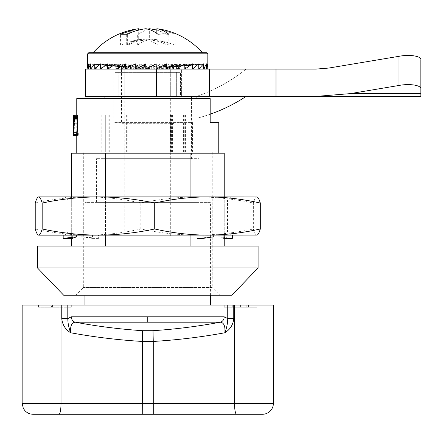 <?xml version="1.0" encoding="UTF-8"?>
<svg xmlns="http://www.w3.org/2000/svg" width="443" height="443" viewBox="0 0 443 443"><rect width="100%" height="100%" fill="white"/><g stroke="black" fill="none" stroke-linecap="round" stroke-linejoin="round"><path stroke-width="0.33" stroke-dasharray="2.21 1.66" d="M75.675 295.21L83.323 287.562L83.323 152.115L212.214 152.115L212.214 287.562L83.323 287.562L212.214 287.562L219.861 295.21L75.675 295.21L219.861 295.21M108.12 114.975L185.578 114.975L108.12 114.975L108.12 152.115L88.783 152.115L192.555 152.115L108.12 152.115M127.778 114.975L127.778 152.115M185.578 114.975L185.578 152.115M77.143 135.431L76.811 135.425L76.777 123.248L77.154 134.057L77.398 135.414L78.228 135.408L78.461 134.655L78.029 131.704L77.741 115.163L76.766 114.975L76.977 132.285L77.16 114.986M76.766 129.589L76.766 135.431M76.766 153.206L218.77 153.206L76.766 153.206M210.176 98.59L102.981 98.59L113.906 98.59L113.906 122.622L192.555 122.622L192.555 152.115M102.981 98.59L102.981 114.975M258.092 246.053L37.445 246.053M224.23 246.053L190.075 246.053L224.23 246.053L224.23 153.206L190.075 153.206L190.075 246.053L71.306 246.053L190.075 246.053M105.462 196.902L105.462 235.133M71.306 238.406L71.306 196.902M224.23 196.902L224.23 235.133M190.075 235.133L190.075 196.902M105.462 246.053L105.462 153.206L190.075 153.206M105.462 153.206L71.306 153.206L71.306 246.053M177.078 98.59L177.078 122.622L192.555 122.622M63.659 295.21L231.877 295.21M212.214 152.115L83.323 152.115M37.445 267.904L258.092 267.904M76.766 98.59L113.906 98.59L113.906 122.622L177.078 122.622M76.949 114.975L77.298 132.241L76.766 117.661M77.154 134.057L73.898 134.057L74.147 135.414L75.017 135.408L75.266 134.655L74.812 131.704L74.358 114.964M77.398 135.414L74.147 135.414M76.777 123.248L73.505 123.248L73.898 134.057M73.488 129.589L73.505 123.248M76.772 133.919L73.494 133.919M76.811 135.425L73.538 135.425M77.043 115.911L73.782 115.911M77.121 116.919L73.859 116.919M77.16 117.838L73.903 117.838M76.977 132.147L73.71 132.147M76.977 132.285L73.71 132.285M76.822 119.732L73.544 119.732M76.772 117.578L73.494 117.578M76.766 117.938L73.494 117.938L74.042 132.241L77.298 132.241M77.004 117.932L73.743 117.932L74.042 132.241M76.999 117.545L73.732 117.545L73.743 117.932M76.927 116.653L73.66 116.653M76.883 115.789L73.616 115.789M77.741 115.163L74.507 115.163M77.807 115.966L74.579 115.966M77.614 117.694L74.38 117.694M78.029 131.704L74.812 131.704M78.101 132.983L74.884 132.983M78.267 133.592L75.061 133.592M78.461 134.655L75.266 134.655M78.228 135.408L75.017 135.408M105.711 114.975L105.711 152.115L105.711 114.975M126.648 114.975L126.648 152.115M85.505 69.097L209.594 69.097L209.594 96.408L315.914 96.408L350.131 93.639L399.005 85.466C409.814 83.334 421.825 85.344 420.85 89.121L420.85 96.408M276.006 96.408L276.006 69.097L420.85 69.097L315.914 69.097M328.745 68.061L420.85 68.061L420.85 69.097L420.85 68.061L328.745 68.061L399.005 56.311L399.005 85.466M196.925 96.408L196.925 118.253A163.849 163.849 0 0 0 246.075 96.408L196.925 96.408L246.075 96.408M196.925 98.59L196.925 118.253A163.849 163.849 0 0 0 210.176 114.216M196.925 69.097L196.925 96.297A163.849 163.849 0 0 0 246.075 69.097L196.925 69.097L196.925 96.297A163.849 163.849 0 0 0 246.075 69.097L196.925 69.097M420.85 69.097L420.85 59.966C421.825 56.189 409.814 54.179 399.005 56.311M85.505 96.408L209.594 96.408M209.594 69.097L276.006 69.097M420.85 68.061L420.85 59.966M113.906 69.097L113.906 96.408L124.826 96.408L113.906 96.408L113.906 69.097L124.826 69.097L113.906 69.097M170.705 96.408L181.63 96.408L181.63 69.097L170.705 69.097L181.63 69.097L181.63 96.408L124.826 96.408L170.705 96.408L170.705 69.097L124.826 69.097L170.705 69.097L170.705 96.408M111.763 231.855L227.508 231.855L111.763 231.855M104.155 200.175L227.508 200.175L104.155 200.175M102.361 235.133L230.786 235.133L102.361 235.133M193.176 196.902L64.75 196.902L193.176 196.902M35.23 228.981C52.927 232.979 70.531 235.034 88.024 235.133C105.545 235.028 123.143 232.979 140.819 228.981C159.69 232.979 178.446 235.034 197.091 235.133C215.735 235.034 234.491 232.979 253.363 228.981L253.363 203.049C254.537 199.029 255.694 196.98 256.835 196.902L257.167 196.963M38.535 235.133L257.167 235.072M140.819 228.981L140.819 203.049C159.873 199.029 178.629 196.98 197.091 196.902C215.547 196.98 234.308 199.029 253.363 203.049M35.23 203.049C53.094 199.034 70.692 196.98 88.024 196.902C105.368 196.985 122.966 199.034 140.819 203.049M253.363 228.981C254.526 232.979 255.683 235.034 256.835 235.133L257.001 235.133M257.001 196.902L38.535 196.902M213.759 235.133L197.057 235.133L213.759 235.133M81.772 235.133L98.479 235.133L81.772 235.133L81.772 236.772L98.479 238.406L98.479 235.133M76.717 235.133L63.177 235.133L76.717 235.133M218.82 235.133L232.353 235.133L218.82 235.133L218.82 236.772L223.211 238.406L223.211 235.133M223.211 238.406L224.23 238.406M232.353 238.406L218.82 236.772M72.325 238.406L72.325 235.133M98.479 238.406L92.504 238.406L92.504 235.133M92.504 238.406L81.772 236.772M213.759 236.772L197.057 238.406M177.748 52.711L117.788 52.711M126.698 45.131L137.657 45.131C141.511 42.174 145.509 40.346 149.645 39.648L158.959 41.537L167.908 45.131L175.107 45.131L160.3 40.141L156.844 39.648L162.958 41.537L168.838 45.131L157.88 45.131C154.026 42.174 150.027 40.346 145.885 39.648L136.577 41.537L127.628 45.131L120.43 45.131L135.237 40.141L138.692 39.648L132.579 41.537L126.698 45.131L126.698 34.211L132.186 33.884L137.657 34.211L147.768 29.127M156.844 30.035L167.908 34.211L175.107 34.211L160.106 29.188M169.68 123.171L121.554 123.171L169.68 123.171M184.82 63.864L161.374 66.832L161.374 69.097L165.062 66.832L165.062 69.097L168.218 66.832L168.218 69.097L170.754 66.832L170.754 69.097L172.593 66.832L172.593 69.097L173.678 66.832L173.678 69.097L173.977 66.832L173.977 69.097L173.479 66.832L173.479 69.097L172.2 66.832L172.2 69.097L170.173 66.832L170.173 69.097L167.471 66.832L167.471 69.097L164.17 66.832L164.17 69.097L160.372 66.832L160.372 69.097L156.185 66.832L156.185 69.097L151.744 66.832L151.744 69.097L147.187 66.832L147.187 69.097L142.646 66.832L142.646 69.097L138.255 66.832L138.255 69.097L134.157 66.832L134.157 69.097L130.475 66.832L130.475 69.097L127.318 66.832L127.318 69.097L124.776 66.832L124.776 69.097L122.938 66.832L122.938 69.097L121.858 66.832L121.858 69.097L121.559 66.832L121.559 69.097L122.058 66.832L122.058 69.097L123.337 66.832L123.337 69.097L125.358 66.832L125.358 69.097L128.066 66.832L107.632 63.864M122.096 123.713L173.44 123.713L122.096 123.713L121.554 123.171L121.559 66.832L88.284 63.864M206.754 52.711L88.783 52.711M207.845 68.095L207.252 63.864L207.252 69.097L204.882 63.864L204.882 69.097L200.773 63.864L200.773 69.097L195.058 63.864L195.058 69.097L187.904 63.864L187.904 69.097L179.531 63.864L179.531 69.097L170.195 63.864L170.195 69.097L160.178 63.864L160.178 69.097L149.784 63.864L149.784 69.097L139.323 63.864L139.323 69.097L129.123 63.864L129.123 69.097L119.488 63.864L119.488 69.097L110.717 63.864L110.717 69.097L103.064 63.864L103.064 69.097L96.773 63.864L96.773 69.097L92.033 63.864L92.033 69.097L88.988 63.864L88.988 69.097L87.725 63.864L87.725 69.097L121.858 69.097M137.657 45.131L137.657 34.211M132.579 41.537L149.645 39.648L149.645 29.687M136.577 41.537L138.692 39.648L138.692 30.035M138.692 28.729C134.982 29.221 130.984 31.049 126.698 34.211M127.628 45.131L127.628 34.211M120.43 45.131L120.43 34.211M157.88 45.131L157.88 34.211M149.645 39.648L147.768 38.934L145.885 39.648L145.885 28.729M158.959 41.537L156.844 39.648L156.844 33.441M168.838 45.131L168.838 34.211M157.115 39.66L147.768 38.934L138.421 39.66L149.097 38.951L160.288 40.163M184.82 69.097L161.374 69.097M165.062 66.832L192.472 63.864M192.472 69.097L165.062 69.097M168.218 66.832L198.763 63.864M198.763 69.097L168.218 69.097M170.754 66.832L203.503 63.864M203.503 69.097L170.754 69.097M172.593 66.832L206.549 63.864M206.549 69.097L172.593 69.097M173.678 66.832L207.811 63.864M207.811 69.097L173.678 69.097M173.44 123.713L173.983 123.171L173.977 66.832L207.252 63.864M207.252 69.097L173.977 69.097M173.479 66.832L204.882 63.864M204.882 69.097L173.479 69.097M172.2 66.832L200.773 63.864M200.773 69.097L172.2 69.097M170.173 66.832L195.058 63.864M195.058 69.097L170.173 69.097M167.471 66.832L187.904 63.864M187.904 69.097L167.471 69.097M164.17 66.832L179.531 63.864M179.531 69.097L164.17 69.097M160.372 66.832L170.195 63.864M170.195 69.097L160.372 69.097M156.185 66.832L160.178 63.864M160.178 69.097L156.185 69.097M151.744 66.832L149.784 63.864M149.784 69.097L151.744 69.097M147.187 66.832L139.323 63.864M139.323 69.097L147.187 69.097M142.646 66.832L129.123 63.864M129.123 69.097L142.646 69.097M138.255 66.832L119.488 63.864M119.488 69.097L138.255 69.097M134.157 66.832L110.717 63.864M110.717 69.097L134.157 69.097M130.475 66.832L103.064 63.864M103.064 69.097L130.475 69.097M127.318 66.832L96.773 63.864M96.773 69.097L127.318 69.097M124.776 66.832L92.033 63.864M92.033 69.097L124.776 69.097M122.938 66.832L88.988 63.864M88.988 69.097L122.938 69.097M121.858 66.832L87.725 63.864M88.284 69.097L121.559 69.097M122.058 66.832L90.654 63.864M90.654 69.097L122.058 69.097M123.337 66.832L94.763 63.864M94.763 69.097L123.337 69.097M125.358 66.832L100.478 63.864M100.478 69.097L125.358 69.097M128.066 66.832L128.066 69.097L131.366 66.832L116 63.864M107.632 69.097L128.066 69.097M131.366 66.832L131.366 69.097L135.165 66.832L125.341 63.864M116 69.097L131.366 69.097M135.165 66.832L135.165 69.097L139.351 66.832L135.359 63.864M125.341 69.097L135.165 69.097M166.413 63.864L152.89 66.832L152.89 69.097L157.276 66.832L176.048 63.864M166.413 69.097L152.89 69.097M157.276 66.832L157.276 69.097L161.374 66.832M176.048 69.097L157.276 69.097M139.351 66.832L139.351 69.097L135.359 69.097M145.753 69.097L143.787 69.097L148.35 66.832L156.213 63.864M148.35 66.832L148.35 67.801M156.213 69.097L148.35 69.097L152.89 66.832M167.908 45.131L167.908 34.211M175.107 45.131L175.107 34.211M162.958 41.537L145.885 39.648M38.535 305.039L71.306 305.039L38.535 305.039L38.535 307.226L71.306 307.226L38.535 307.226M71.306 305.039L71.306 307.226M224.23 305.039L257.001 305.039L224.23 305.039L224.23 307.226L257.001 307.226L224.23 307.226M257.001 305.039L257.001 307.226M124.826 236.224L170.705 236.224L124.826 236.224L124.826 72.375L170.705 72.375L124.826 72.375M170.705 236.224L170.705 72.375M233.749 318.589L227.741 318.589L224.202 316.817L71.334 316.817L67.796 318.589L61.787 318.589C62.397 324.741 65.354 329.47 70.675 332.765C94.226 337.09 118.087 339.986 142.264 341.448L153.272 341.448C177.438 339.991 201.299 337.095 224.861 332.765C230.177 329.47 233.14 324.747 233.749 318.589L233.749 305.039L273.386 305.039M191.459 158.666L104.077 158.666L191.459 158.666L191.459 98.59M180.539 96.408L191.459 96.408L180.539 96.408L180.539 72.375L176.668 72.375L180.539 72.375L180.539 96.408M176.668 96.408L176.668 72.375L114.997 72.375L176.668 72.375L176.668 96.408L118.868 96.408L176.668 96.408L118.868 96.408L118.868 72.375L118.868 96.408L176.668 96.408M114.997 96.408L114.997 72.375L114.997 96.408L104.077 96.408L114.997 96.408M104.077 158.666L104.077 98.59M199.106 202.362L96.43 202.362L199.106 202.362L199.106 158.666L96.43 158.666L199.106 158.666M96.43 202.362L96.43 158.666M84.956 305.039L210.575 305.039L84.956 305.039M210.575 295.21L210.575 202.362L84.956 202.362L210.575 202.362M84.956 295.21L84.956 202.362M22.15 305.039L61.787 305.039L61.787 318.589M246.192 307.226L246.192 305.039L235.039 305.039L235.039 307.226L248.468 307.226L232.763 307.226L235.039 307.226L235.039 305.039L227.741 305.039L227.741 318.589C227.663 323.29 226.705 328.014 224.861 332.765C225.415 326.098 223.881 322.576 220.243 322.199C198.126 326.364 175.705 329.193 152.99 330.688L142.546 330.688C119.826 329.193 97.405 326.364 75.288 322.199L220.243 322.199A5.46 4.779 -90.1 0 0 224.202 316.817M71.334 316.817A5.46 4.779 90.1 0 0 75.288 322.199C71.661 322.57 70.121 326.092 70.675 332.765C68.831 328.014 67.873 323.29 67.796 318.589L67.796 305.039L227.741 305.039M67.796 305.039L61.787 305.039M33.075 414.271L236.551 414.271A10.925 2.032 90 0 1 234.524 403.351L22.15 403.351M52.545 307.226L51.582 307.226L51.582 305.039L58.255 305.039L58.255 307.226L52.545 307.226L53.858 307.226L53.858 305.039L58.255 305.039L52.545 305.039L52.545 307.226M240.61 307.226L240.61 305.039L234.524 305.039L234.524 403.351L273.386 403.351M246.192 305.039L240.61 305.039M184.764 114.975L184.764 152.115M109.753 114.975L109.753 152.115M171.447 114.975L171.447 152.115M77.597 114.964L76.766 114.964L77.597 114.964M183.396 114.975L183.396 152.115M172.598 114.975L172.598 152.115M101.829 114.975L101.829 152.115M420.85 93.639L350.131 93.639M156.506 69.097L156.506 96.408M124.826 96.408L124.826 69.097L124.826 96.408M87.692 53.802L207.845 53.802M61.012 305.039L61.012 403.351A10.925 2.032 -90 0 1 58.98 414.271M142.546 330.688L142.264 414.271M152.99 330.688L153.272 414.271M147.768 322.211L147.768 316.828M170.417 114.975L170.417 152.115M88.783 114.975L88.783 152.115M64.75 235.133L68.028 231.855L68.028 200.175L64.75 196.902M230.786 235.133L227.508 231.855L227.508 200.175L230.786 196.902M135.248 40.163L138.421 39.66M248.468 307.226L248.468 305.039M232.763 305.039L232.763 307.226M53.858 307.226L53.858 305.039"/><path stroke-width="0.66" d="M76.766 114.986L76.766 98.59L210.176 98.59L210.176 122.622L218.77 122.622L218.77 153.206M73.876 119.732L73.544 119.732L73.71 132.285L73.903 114.986L77.608 114.992L77.763 115.717L77.143 135.431L73.538 135.425L73.488 117.661M77.331 134.462L74.081 134.462L74.02 135.215L77.143 135.431L73.887 135.431M76.766 135.431L76.766 153.206M258.092 267.904L231.877 295.21L63.659 295.21L37.445 267.904L37.445 246.053L258.092 246.053L258.092 267.904L37.445 267.904M224.23 196.902L224.23 153.206L105.462 153.206L105.462 196.902M105.462 235.133L105.462 246.053M105.462 153.206L71.306 153.206L71.306 196.902M71.306 246.053L71.306 238.406M224.23 235.133L224.23 246.053M190.075 246.053L190.075 235.133M190.075 196.902L190.075 153.206M218.77 122.622L210.176 122.622M77.176 132.728L73.92 132.728L74.081 134.462M77.475 118.453L74.23 118.453L73.92 132.728M77.497 117.561L74.252 117.561L74.23 118.453M77.641 116.67L74.407 116.67L74.252 117.561M77.763 115.717L74.535 115.717L74.407 116.67M77.608 114.992L74.369 114.992L74.535 115.717M73.903 114.986L74.369 114.992M73.903 117.578L73.494 117.578L73.544 119.732M73.494 117.938L73.494 117.578L73.494 117.938M73.903 117.545L73.743 117.932M73.826 116.653L73.732 117.545M73.787 115.789L73.66 116.653M76.949 114.975L73.682 114.975L73.616 115.789M74.358 114.964L73.682 114.975M315.914 69.097L328.745 68.061L315.914 69.097L276.006 69.097L276.006 96.408L85.505 96.408L85.505 69.097L156.506 69.097L156.506 96.408M209.594 96.408L209.594 69.097L156.506 69.097M196.925 96.408L196.925 98.59M210.176 114.216A163.849 163.849 0 0 0 246.075 96.408M399.005 85.466L399.005 56.311C409.814 54.179 421.825 56.189 420.85 59.966L420.85 89.121C421.825 85.344 409.814 83.334 399.005 85.466L350.131 93.639L315.914 96.408L420.85 96.408L420.85 69.097M420.85 59.966L420.85 68.061M420.85 96.408L276.006 96.408M399.005 56.311L328.745 68.061M276.006 69.097L209.594 69.097M256.835 235.133C257.987 235.034 259.144 232.979 260.307 228.981C242.631 232.979 225.033 235.028 207.512 235.133C190.014 235.034 172.416 232.979 154.718 228.981C135.846 232.979 117.09 235.034 98.446 235.133L38.702 235.133C37.55 235.034 36.392 232.979 35.23 228.981L35.23 203.049C36.404 199.029 37.561 196.98 38.702 196.902L98.446 196.902C79.984 196.98 61.228 199.029 42.174 203.049C41 199.029 39.842 196.98 38.702 196.902M154.718 228.981L154.718 203.049C135.663 199.029 116.908 196.98 98.446 196.902L207.512 196.902C190.185 196.98 172.587 199.034 154.718 203.049M257.167 235.072L98.446 235.133C79.801 235.034 61.045 232.979 42.174 228.981L42.174 203.049M260.307 228.981L260.307 203.049C242.459 199.034 224.861 196.985 207.512 196.902L257.167 196.963M256.835 196.902C257.976 196.98 259.133 199.029 260.307 203.049M42.174 228.981C41.011 232.979 39.853 235.034 38.702 235.133M224.23 238.406L232.353 238.406L232.353 235.133M63.177 238.406L76.717 236.772L72.325 238.406L63.177 238.406L63.177 235.133M76.717 236.772L76.717 235.133M197.057 235.133L197.057 238.406L203.032 238.406L203.032 235.133M203.032 238.406L213.759 236.772L213.759 235.133M147.768 29.127L149.645 28.729L156.844 30.035M160.106 29.188L156.844 28.729C160.549 29.221 164.547 31.049 168.838 34.211L163.356 33.889L157.88 34.211C153.76 31.115 149.762 29.288 145.885 28.729C140.747 29.327 133.736 30.938 127.628 34.211L120.43 34.211L135.768 29.127L138.692 28.729L138.692 30.035M98.462 52.711L206.754 52.711L207.845 53.802L87.692 53.802L88.783 52.711L98.462 52.711M87.725 69.097L88.284 63.864L88.284 69.097L90.654 63.864L90.654 69.097L94.763 63.864L94.763 69.097L100.478 63.864L100.478 69.097L107.632 63.864L107.632 69.097L116 63.864L116 69.097L125.341 63.864L125.341 69.097L135.359 63.864L135.359 69.097L145.753 63.864L145.753 69.097L156.213 63.864L156.213 69.097L166.413 63.864L166.413 69.097L176.048 63.864L176.048 69.097L184.82 63.864L184.82 69.097L192.472 63.864L192.472 69.097L198.763 63.864L198.763 69.097L203.503 63.864L203.503 69.097L206.549 63.864L206.549 69.097L207.811 63.864L207.811 69.097L207.845 53.802M149.645 29.687L149.645 28.729M156.844 33.441L156.844 28.729M117.788 52.711L177.748 52.711M139.351 69.097L143.787 66.832L145.753 63.864M143.787 66.832L143.787 69.097M148.35 67.801L148.35 69.097M273.386 403.351L273.386 305.039L234.524 305.039L234.524 403.351L273.386 403.351A10.925 10.925 0 0 1 262.461 414.271L236.551 414.271L262.461 414.271M191.459 98.59L191.459 96.408M104.077 98.59L104.077 96.408M210.575 305.039L210.575 295.21M84.956 305.039L84.956 295.21M152.99 330.688C175.71 329.193 198.126 326.364 220.243 322.199L75.288 322.199C97.41 326.364 119.831 329.193 142.546 330.688L152.99 330.688L153.272 341.448L142.264 341.448C118.098 339.991 94.237 337.095 70.675 332.765C65.359 329.47 62.397 324.747 61.787 318.589L67.796 318.589L71.334 316.817L224.202 316.817L227.741 318.589L233.749 318.589C233.14 324.741 230.177 329.47 224.861 332.765C201.31 337.09 177.449 339.986 153.272 341.448L153.272 403.351L234.524 403.351A10.925 2.032 -90 0 0 236.551 414.271L33.075 414.271C29.576 414.199 26.718 412.81 24.492 410.113L23.263 408.158L22.15 403.351L153.272 403.351L153.272 414.271M224.202 316.817A5.46 4.779 -90.1 0 1 220.243 322.199C223.876 322.57 225.415 326.092 224.861 332.765C226.705 328.014 227.663 323.29 227.741 318.589L227.741 305.039L234.524 305.039L233.749 305.039L233.749 318.589M61.787 318.589L61.787 305.039L22.15 305.039L22.15 403.351M61.787 305.039L67.796 305.039L67.796 318.589C67.873 323.29 68.831 328.014 70.675 332.765C70.121 326.098 71.655 322.576 75.288 322.199A5.46 4.779 -89.9 0 1 71.334 316.817M227.741 305.039L67.796 305.039M350.131 93.639L420.85 93.639M142.546 330.688L142.264 414.271M61.012 305.039L61.012 403.351A10.925 2.032 90 0 1 58.98 414.271M147.768 322.211L147.768 316.828M202.385 52.711A72.973 72.973 0 0 0 159.768 29.127M87.692 68.095L87.692 53.802M135.768 29.127A72.973 72.973 0 0 0 93.152 52.711"/></g></svg>
